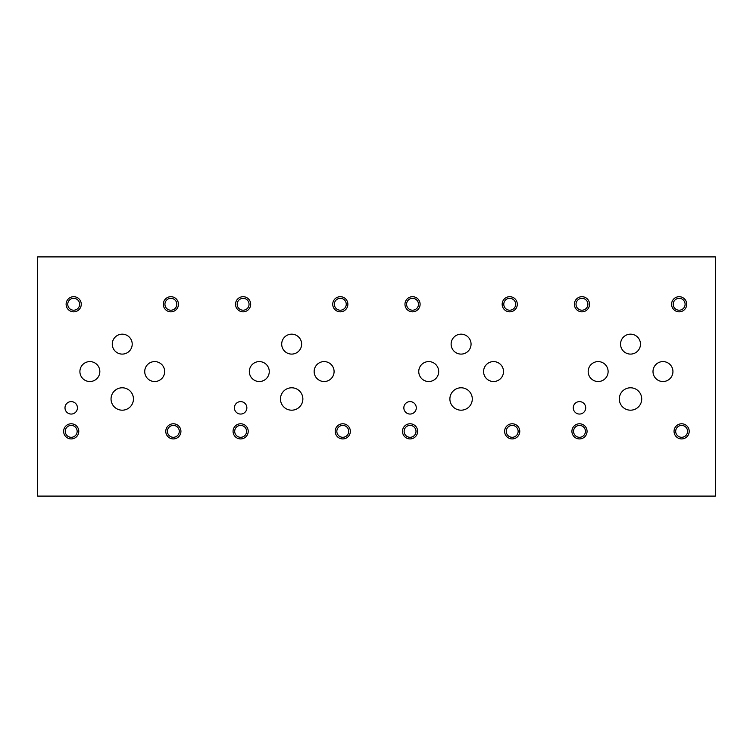 <?xml version="1.0" encoding="UTF-8"?>
<svg xmlns="http://www.w3.org/2000/svg" width="753" height="753" viewBox="0 0 753 753"><rect width="100%" height="100%" fill="white"/><g stroke="black" fill="none" stroke-linecap="round" stroke-linejoin="round"><path stroke-width="1.13" d="M37.65 496.095L715.35 496.095L715.35 256.905L37.65 256.905L37.65 496.095M403.843 407.834A6.222 6.222 0 0 1 410.065 401.613A6.222 6.222 0 0 1 416.287 407.834A6.222 6.222 0 0 1 410.065 414.056A6.222 6.222 0 0 1 403.843 407.834M234.418 407.834A6.222 6.222 0 0 1 240.64 401.613A6.222 6.222 0 0 1 246.862 407.834A6.222 6.222 0 0 1 240.64 414.056A6.222 6.222 0 0 1 234.418 407.834M573.268 407.834A6.222 6.222 0 0 1 579.49 401.613A6.222 6.222 0 0 1 585.712 407.834A6.222 6.222 0 0 1 579.49 414.056A6.222 6.222 0 0 1 573.268 407.834M449.889 398.986A11.201 11.201 0 0 1 461.09 387.786A11.201 11.201 0 0 1 472.291 398.986A11.201 11.201 0 0 1 461.09 410.187A11.201 11.201 0 0 1 449.889 398.986M111.039 398.986A11.201 11.201 0 0 1 122.24 387.786A11.201 11.201 0 0 1 133.441 398.986A11.201 11.201 0 0 1 122.24 410.187A11.201 11.201 0 0 1 111.039 398.986M280.464 398.986A11.201 11.201 0 0 1 291.665 387.786A11.201 11.201 0 0 1 302.866 398.986A11.201 11.201 0 0 1 291.665 410.187A11.201 11.201 0 0 1 280.464 398.986M619.314 398.986A11.201 11.201 0 0 1 630.515 387.786A11.201 11.201 0 0 1 641.716 398.986A11.201 11.201 0 0 1 630.515 410.187A11.201 11.201 0 0 1 619.314 398.986M653.002 371.558A9.968 9.968 0 0 1 662.969 361.591A9.968 9.968 0 0 1 672.937 371.558A9.968 9.968 0 0 1 662.969 381.526A9.968 9.968 0 0 1 653.002 371.558M451.122 344.13A9.968 9.968 0 0 1 461.09 334.163A9.968 9.968 0 0 1 471.058 344.13A9.968 9.968 0 0 1 461.09 354.098A9.968 9.968 0 0 1 451.122 344.13M418.753 371.558A9.968 9.968 0 0 1 428.721 361.591A9.968 9.968 0 0 1 438.688 371.558A9.968 9.968 0 0 1 428.721 381.526A9.968 9.968 0 0 1 418.753 371.558M314.152 371.558A9.968 9.968 0 0 1 324.119 361.591A9.968 9.968 0 0 1 334.087 371.558A9.968 9.968 0 0 1 324.119 381.526A9.968 9.968 0 0 1 314.152 371.558M112.272 344.13A9.968 9.968 0 0 1 122.24 334.163A9.968 9.968 0 0 1 132.208 344.13A9.968 9.968 0 0 1 122.24 354.098A9.968 9.968 0 0 1 112.272 344.13M79.903 371.558A9.968 9.968 0 0 1 89.871 361.591A9.968 9.968 0 0 1 99.838 371.558A9.968 9.968 0 0 1 89.871 381.526A9.968 9.968 0 0 1 79.903 371.558M144.727 371.558A9.968 9.968 0 0 1 154.694 361.591A9.968 9.968 0 0 1 164.662 371.558A9.968 9.968 0 0 1 154.694 381.526A9.968 9.968 0 0 1 144.727 371.558M249.328 371.558A9.968 9.968 0 0 1 259.296 361.591A9.968 9.968 0 0 1 269.263 371.558A9.968 9.968 0 0 1 259.296 381.526A9.968 9.968 0 0 1 249.328 371.558M281.697 344.13A9.968 9.968 0 0 1 291.665 334.163A9.968 9.968 0 0 1 301.633 344.13A9.968 9.968 0 0 1 291.665 354.098A9.968 9.968 0 0 1 281.697 344.13M483.577 371.558A9.968 9.968 0 0 1 493.544 361.591A9.968 9.968 0 0 1 503.512 371.558A9.968 9.968 0 0 1 493.544 381.526A9.968 9.968 0 0 1 483.577 371.558M588.178 371.558A9.968 9.968 0 0 1 598.146 361.591A9.968 9.968 0 0 1 608.113 371.558A9.968 9.968 0 0 1 598.146 381.526A9.968 9.968 0 0 1 588.178 371.558M620.547 344.13A9.968 9.968 0 0 1 630.515 334.163A9.968 9.968 0 0 1 640.483 344.13A9.968 9.968 0 0 1 630.515 354.098A9.968 9.968 0 0 1 620.547 344.13M64.993 407.834A6.222 6.222 0 0 1 71.215 401.613A6.222 6.222 0 0 1 77.437 407.834A6.222 6.222 0 0 1 71.215 414.056A6.222 6.222 0 0 1 64.993 407.834M675.686 431.356A5.939 5.939 0 0 0 684.59 436.495A5.939 5.939 0 0 0 684.59 426.207A5.939 5.939 0 0 0 675.686 431.356M674.048 431.356A7.577 7.577 0 0 1 681.625 423.779A7.577 7.577 0 0 1 689.202 431.356A7.577 7.577 0 0 1 681.625 438.924A7.577 7.577 0 0 1 674.048 431.356M576.026 304.268A5.939 5.939 0 0 0 584.93 309.408A5.939 5.939 0 0 0 584.93 299.12A5.939 5.939 0 0 0 576.026 304.268M574.388 304.268A7.577 7.577 0 0 1 581.965 296.691A7.577 7.577 0 0 1 589.533 304.268A7.577 7.577 0 0 1 581.965 311.836A7.577 7.577 0 0 1 574.388 304.268M506.261 431.356A5.939 5.939 0 0 0 515.165 436.495A5.939 5.939 0 0 0 515.165 426.207A5.939 5.939 0 0 0 506.261 431.356M504.623 431.356A7.577 7.577 0 0 1 512.2 423.779A7.577 7.577 0 0 1 519.777 431.356A7.577 7.577 0 0 1 512.2 438.924A7.577 7.577 0 0 1 504.623 431.356M406.601 304.268A5.939 5.939 0 0 0 415.505 309.408A5.939 5.939 0 0 0 415.505 299.12A5.939 5.939 0 0 0 406.601 304.268M404.963 304.268A7.577 7.577 0 0 1 412.54 296.691A7.577 7.577 0 0 1 420.108 304.268A7.577 7.577 0 0 1 412.54 311.836A7.577 7.577 0 0 1 404.963 304.268M336.836 431.356A5.939 5.939 0 0 0 345.74 436.495A5.939 5.939 0 0 0 345.74 426.207A5.939 5.939 0 0 0 336.836 431.356M335.198 431.356A7.577 7.577 0 0 1 342.775 423.779A7.577 7.577 0 0 1 350.352 431.356A7.577 7.577 0 0 1 342.775 438.924A7.577 7.577 0 0 1 335.198 431.356M237.176 304.268A5.939 5.939 0 0 0 246.08 309.408A5.939 5.939 0 0 0 246.08 299.12A5.939 5.939 0 0 0 237.176 304.268M235.538 304.268A7.577 7.577 0 0 1 243.115 296.691A7.577 7.577 0 0 1 250.683 304.268A7.577 7.577 0 0 1 243.115 311.836A7.577 7.577 0 0 1 235.538 304.268M167.411 431.356A5.939 5.939 0 0 0 176.315 436.495A5.939 5.939 0 0 0 176.315 426.207A5.939 5.939 0 0 0 167.411 431.356M165.773 431.356A7.577 7.577 0 0 1 173.35 423.779A7.577 7.577 0 0 1 180.927 431.356A7.577 7.577 0 0 1 173.35 438.924A7.577 7.577 0 0 1 165.773 431.356M67.751 304.268A5.939 5.939 0 0 0 76.655 309.408A5.939 5.939 0 0 0 76.655 299.12A5.939 5.939 0 0 0 67.751 304.268M66.113 304.268A7.577 7.577 0 0 1 73.69 296.691A7.577 7.577 0 0 1 81.258 304.268A7.577 7.577 0 0 1 73.69 311.836A7.577 7.577 0 0 1 66.113 304.268M164.935 304.268A5.939 5.939 0 0 0 173.849 309.408A5.939 5.939 0 0 0 173.849 299.12A5.939 5.939 0 0 0 164.935 304.268M163.307 304.268A7.577 7.577 0 0 1 170.875 296.691A7.577 7.577 0 0 1 178.452 304.268A7.577 7.577 0 0 1 170.875 311.836A7.577 7.577 0 0 1 163.307 304.268M65.276 431.356A5.939 5.939 0 0 0 74.189 436.495A5.939 5.939 0 0 0 74.189 426.207A5.939 5.939 0 0 0 65.276 431.356M63.638 431.356A7.577 7.577 0 0 1 71.215 423.779A7.577 7.577 0 0 1 78.792 431.356A7.577 7.577 0 0 1 71.215 438.924A7.577 7.577 0 0 1 63.638 431.356M334.36 304.268A5.939 5.939 0 0 0 343.274 309.408A5.939 5.939 0 0 0 343.274 299.12A5.939 5.939 0 0 0 334.36 304.268M332.732 304.268A7.577 7.577 0 0 1 340.3 296.691A7.577 7.577 0 0 1 347.877 304.268A7.577 7.577 0 0 1 340.3 311.836A7.577 7.577 0 0 1 332.732 304.268M234.701 431.356A5.939 5.939 0 0 0 243.614 436.495A5.939 5.939 0 0 0 243.614 426.207A5.939 5.939 0 0 0 234.701 431.356M233.063 431.356A7.577 7.577 0 0 1 240.64 423.779A7.577 7.577 0 0 1 248.217 431.356A7.577 7.577 0 0 1 240.64 438.924A7.577 7.577 0 0 1 233.063 431.356M503.785 304.268A5.939 5.939 0 0 0 512.699 309.408A5.939 5.939 0 0 0 512.699 299.12A5.939 5.939 0 0 0 503.785 304.268M502.157 304.268A7.577 7.577 0 0 1 509.725 296.691A7.577 7.577 0 0 1 517.302 304.268A7.577 7.577 0 0 1 509.725 311.836A7.577 7.577 0 0 1 502.157 304.268M404.126 431.356A5.939 5.939 0 0 0 413.039 436.495A5.939 5.939 0 0 0 413.039 426.207A5.939 5.939 0 0 0 404.126 431.356M402.488 431.356A7.577 7.577 0 0 1 410.065 423.779A7.577 7.577 0 0 1 417.642 431.356A7.577 7.577 0 0 1 410.065 438.924A7.577 7.577 0 0 1 402.488 431.356M673.21 304.268A5.939 5.939 0 0 0 682.124 309.408A5.939 5.939 0 0 0 682.124 299.12A5.939 5.939 0 0 0 673.21 304.268M671.582 304.268A7.577 7.577 0 0 1 679.15 296.691A7.577 7.577 0 0 1 686.727 304.268A7.577 7.577 0 0 1 679.15 311.836A7.577 7.577 0 0 1 671.582 304.268M573.551 431.356A5.939 5.939 0 0 0 582.464 436.495A5.939 5.939 0 0 0 582.464 426.207A5.939 5.939 0 0 0 573.551 431.356M571.913 431.356A7.577 7.577 0 0 1 579.49 423.779A7.577 7.577 0 0 1 587.067 431.356A7.577 7.577 0 0 1 579.49 438.924A7.577 7.577 0 0 1 571.913 431.356"/></g></svg>
